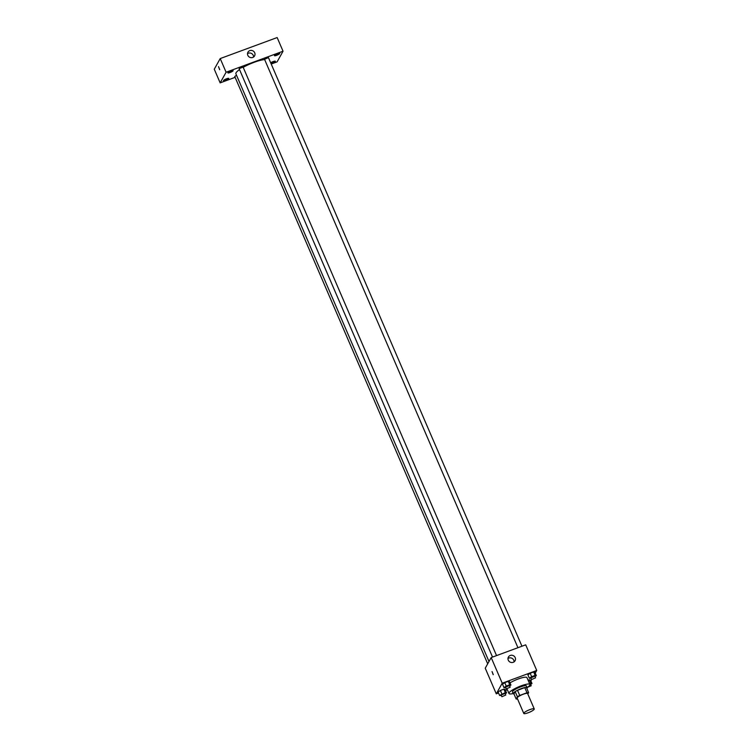 <?xml version="1.0" encoding="UTF-8"?>
<svg xmlns="http://www.w3.org/2000/svg" width="751" height="751" viewBox="0 0 751 751"><rect width="100%" height="100%" fill="white"/><g stroke="black" fill="none" stroke-linecap="round" stroke-linejoin="round"><path stroke-width="1.13" d="M534.196 709.282A5.698 1.145 -23.3 0 1 528.798 712.53A5.698 1.145 -23.3 0 1 523.785 713.45A5.698 1.145 -23.3 0 1 528.563 710.136A5.698 1.145 -23.3 0 1 534.252 708.944A5.698 1.145 -23.3 0 1 534.196 709.282M523.785 713.45L517.157 698.073A5.698 1.145 -23.3 0 1 521.936 694.759A5.698 1.145 -23.3 0 1 527.624 693.567L534.252 708.944M516.153 699.012L513.947 693.877L515.205 691.643A7.35 1.483 -23.3 0 1 517.514 690.31L524.78 687.625L526.986 692.751L519.73 695.435A7.35 1.483 -23.3 0 0 517.411 696.768L516.153 699.012A7.35 1.483 -23.3 0 0 517.533 698.937M527.831 694.046L528.629 692.629A7.35 1.483 -23.3 0 0 526.986 692.751M524.78 687.625A7.35 1.483 -23.3 0 1 526.413 687.503L528.629 692.629M526.836 688.479A7.594 1.53 156.7 0 0 527.164 687.691A7.594 1.53 156.7 0 0 519.579 689.287A7.594 1.53 156.7 0 0 513.205 693.699A7.594 1.53 156.7 0 0 514.003 694.008M513.205 693.699L512.473 691.99A7.594 1.53 -23.3 0 1 518.838 687.578A7.594 1.53 -23.3 0 1 526.423 685.982L527.164 687.691M517.514 690.31L519.73 695.435M515.205 691.643L517.411 696.768M513.149 693.567A11.396 2.3 -23.3 0 1 508.981 693.492A11.396 2.3 -23.3 0 1 518.537 686.874A11.396 2.3 -23.3 0 1 529.915 684.48A11.396 2.3 -23.3 0 1 529.802 685.165A11.396 2.3 -23.3 0 1 527.108 687.55M510.004 682.856A11.396 2.3 -23.3 0 1 520.678 678.153A11.396 2.3 -23.3 0 1 526.967 677.646L529.915 684.48M505.254 693.802L506.578 692.882L505.104 689.465L503.883 689.174L500.391 690.46L498.129 692.037L499.603 695.454L501.358 695.548M509.629 685.973L510.952 685.053L509.478 681.636L508.258 681.354L504.766 682.64L502.503 684.217L503.977 687.634L505.733 687.719M535.247 673.121L536.73 670.465L502.222 683.203L496.28 693.84L498.542 692.995M505.517 690.422L507.366 689.737M530.873 680.941L531.652 679.542M530.657 684.424L531.98 683.504L530.506 680.087L528.094 680.237L529.286 679.796L530.75 683.213L529.558 683.654M535.031 676.595L536.355 675.675L534.881 672.258L533.661 671.976L530.168 673.262L527.906 674.839L529.38 678.256L531.135 678.341M536.73 670.465L525.7 644.837L491.182 657.576L485.24 668.202L496.28 693.84M491.182 657.576L502.222 683.203M515.205 657.623A3.802 3.595 -150.8 0 1 509.995 662.035A3.802 3.595 -150.8 0 1 511.91 655.257A3.802 3.595 -150.8 0 1 515.205 657.623M493.266 674.633L492.046 671.582L493.266 674.633M493.2 674.698L492.055 671.582M508.005 658.496A3.802 3.595 -150.8 0 1 514.05 661.875M488.995 661.49L235.898 73.805A17.095 3.445 -23.3 0 1 239.522 69.59M243.193 67.327A17.095 3.445 -23.3 0 1 264.662 59.592M521.945 646.217L268.445 57.602L264.53 59.291L517.937 647.7M487.69 663.818L234.753 76.489L236.527 75.26M492.534 657.078L239.128 68.67L243.024 67.102M271.214 64.023L277.1 61.854L283.043 51.218L226.098 72.237L220.156 82.873L235.119 77.344M228.708 78.602A2.854 0.573 156.7 0 0 228.736 78.433A2.854 0.573 156.7 0 0 225.891 79.033A2.854 0.573 156.7 0 0 223.498 80.686A2.854 0.573 156.7 0 0 226.004 80.226A2.854 0.573 156.7 0 0 228.708 78.602M270.998 63.535A2.854 0.573 156.7 0 0 273.599 62.577A2.854 0.573 156.7 0 0 275.298 61.404A2.854 0.573 156.7 0 0 275.326 61.235A2.854 0.573 156.7 0 0 273.486 61.441A2.854 0.573 156.7 0 0 270.679 62.793M279.672 53.574A2.854 0.573 156.7 0 0 279.701 53.405A2.854 0.573 156.7 0 0 276.856 54.006A2.854 0.573 156.7 0 0 274.462 55.658A2.854 0.573 156.7 0 0 276.969 55.198A2.854 0.573 156.7 0 0 279.672 53.574M233.082 70.782A2.854 0.573 156.7 0 0 233.11 70.603A2.854 0.573 156.7 0 0 230.266 71.204A2.854 0.573 156.7 0 0 227.872 72.856A2.854 0.573 156.7 0 0 230.379 72.406A2.854 0.573 156.7 0 0 233.082 70.782M283.043 51.218L277.157 37.55L220.212 58.569L214.27 69.205L220.156 82.873M220.212 58.569L226.098 72.237M219.724 69.655L218.503 66.604L219.724 69.655M249.792 50.627A3.802 3.595 -150.8 0 1 254.58 55.893A3.802 3.595 -150.8 0 1 249.501 57.179A3.802 3.595 -150.8 0 1 249.792 50.627M247.511 53.65A3.802 3.595 -150.8 0 1 253.556 57.029M219.658 69.721L218.503 66.595M536.355 675.675L535.125 675.393L531.642 676.679L529.38 678.256M531.642 679.524L535.557 677.834L531.642 679.524L530.901 677.815L534.806 676.247M534.881 672.258L533.661 671.976L535.125 675.393M533.661 671.976L530.168 673.262L531.642 676.679M530.168 673.262L527.906 674.839M510.952 685.053L509.722 684.771L506.24 686.057L503.977 687.634M506.24 688.892L510.164 687.212L506.24 688.892L505.498 687.184L509.403 685.625M509.478 681.636L508.258 681.354L509.722 684.771M508.258 681.354L504.766 682.64L506.24 686.057M504.766 682.64L502.503 684.217M531.98 683.504L530.75 683.213M529.68 683.926L530.431 684.077M530.506 680.087L529.286 679.796M528.957 686.151L531.164 685.785L527.333 687.4M506.578 692.882L505.348 692.591L499.603 695.454M501.865 696.721L505.789 695.032L501.865 696.721L501.124 695.013L505.029 693.455M505.104 689.465L503.883 689.174L505.348 692.591M503.883 689.174L500.391 690.46L501.865 693.877M500.391 690.46L498.129 692.037M507.009 688.911L508.981 693.492M243.042 66.98L496.542 655.595M534.825 676.125L535.557 677.834M509.422 685.503L510.164 687.212M530.45 683.945L531.182 685.654M505.048 693.323L505.789 695.032"/></g></svg>
